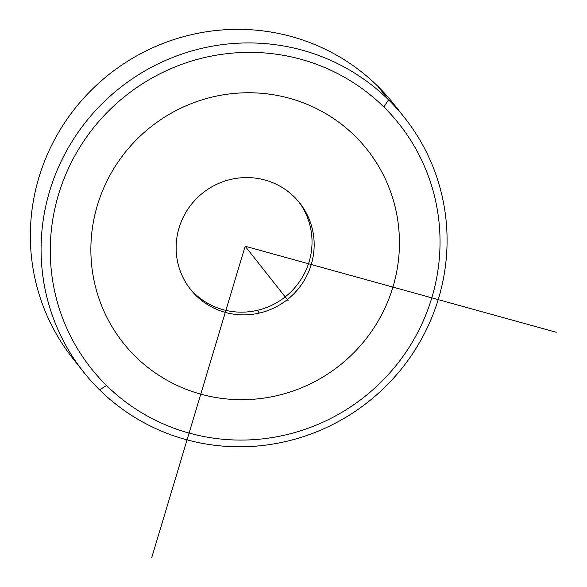 <?xml version="1.0" encoding="UTF-8"?>
<svg xmlns="http://www.w3.org/2000/svg" width="587" height="587" viewBox="0 0 587 587"><rect width="100%" height="100%" fill="white"/><g stroke="black" fill="none" stroke-linecap="round" stroke-linejoin="round"><path stroke-width="0.88" d="M257.275 310.347A69.618 68.048 -38.3 0 1 189.469 288.019A69.618 68.048 141.7 0 0 257.275 310.347L259.417 313.062A69.618 68.048 -38.3 0 1 190.526 289.391A69.618 68.048 -38.3 0 1 230.882 179.38A69.618 68.048 -38.3 0 1 299.774 203.058A69.618 68.048 -38.3 0 1 259.417 313.062L257.275 310.347A69.618 68.048 141.7 0 0 298.688 201.715A69.618 68.048 -38.3 0 1 257.275 310.347M83.42 371.82L72.685 358.246A204.768 200.145 -38.3 0 1 99.739 82.239A204.768 200.145 -38.3 0 1 377.808 86.252L388.535 99.834A204.768 200.145 141.7 0 0 110.473 95.82A204.768 200.145 141.7 0 0 83.42 371.82A204.768 200.145 141.7 0 0 99.621 389.9A204.768 200.145 141.7 0 0 377.683 393.906A204.768 200.145 141.7 0 0 404.737 117.906A204.768 200.145 141.7 0 0 388.535 99.834L377.808 86.252A204.768 200.145 -38.3 0 1 394.009 104.325A204.768 200.145 141.7 0 0 377.808 86.252A204.768 200.145 141.7 0 0 96.466 85.218A204.768 200.145 141.7 0 0 78.203 364.916M388.535 99.834A204.768 200.145 -38.3 0 1 386.708 385.373A204.768 200.145 -38.3 0 1 99.621 389.9L106.474 385.454A196.579 192.14 141.7 0 0 382.071 381.11A196.579 192.14 141.7 0 0 383.832 106.988L388.535 99.834L383.832 106.988A196.579 192.14 141.7 0 0 108.228 111.332A196.579 192.14 141.7 0 0 106.474 385.454L99.621 389.9A204.768 200.145 -38.3 0 1 101.456 104.354A204.768 200.145 -38.3 0 1 388.535 99.834M383.832 106.988A196.579 192.14 -38.3 0 1 382.071 381.11A196.579 192.14 -38.3 0 1 106.474 385.454A196.579 192.14 -38.3 0 1 108.228 111.332A196.579 192.14 -38.3 0 1 383.832 106.988M259.417 313.062A69.618 68.048 141.7 0 0 312.68 230.537A69.618 68.048 141.7 0 0 230.882 179.38A69.618 68.048 141.7 0 0 177.619 261.905A69.618 68.048 141.7 0 0 259.417 313.062M556.227 332.264L245.153 246.224L151.717 557.65M245.153 246.224L288.078 300.544M200.769 394.148A155.621 152.106 141.7 0 0 392.916 287.094A155.621 152.106 141.7 0 0 289.53 98.293A155.621 152.106 141.7 0 0 97.391 205.355A155.621 152.106 141.7 0 0 200.769 394.148M394.009 104.325L404.737 117.906"/></g></svg>
